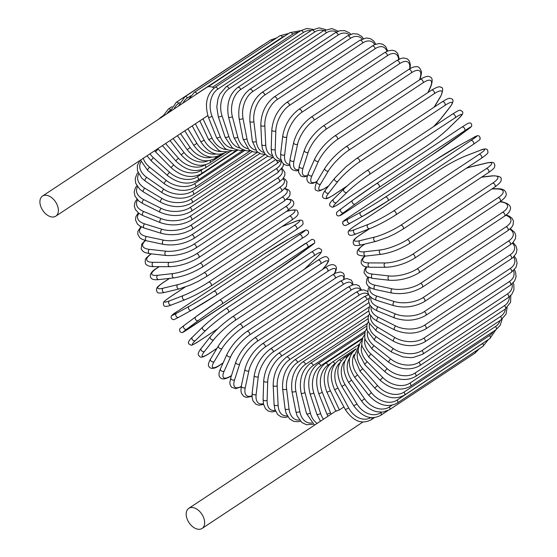 <?xml version="1.0" encoding="UTF-8"?>
<svg xmlns="http://www.w3.org/2000/svg" width="557" height="557" viewBox="0 0 557 557"><rect width="100%" height="100%" fill="white"/><g stroke="black" fill="none" stroke-linecap="round" stroke-linejoin="round"><path stroke-width="0.84" d="M42.492 196.071A12.052 7.694 56.5 0 1 44.107 195.375A12.052 7.694 56.5 0 1 56.264 203.04A12.052 7.694 56.5 0 1 55.791 216.172A12.052 7.694 56.5 0 1 54.175 216.868A12.052 7.694 56.5 0 1 42.012 209.195A12.052 7.694 56.5 0 1 42.492 196.071L206.577 87.498A12.052 7.694 56.5 0 1 208.193 86.801A12.052 7.694 56.5 0 1 214.16 87.999M335.14 363.617L334.959 363.735A20.463 15.352 76.4 0 0 330.364 390.68L339.387 409.931L336.372 411.059L336.463 410.641M190.39 507.657A12.052 7.694 56.5 0 1 202.546 515.322A12.052 7.694 56.5 0 1 202.073 528.454A12.052 7.694 56.5 0 1 200.457 529.15A12.052 7.694 56.5 0 1 188.294 521.477A12.052 7.694 56.5 0 1 188.774 508.353A12.052 7.694 56.5 0 1 190.39 507.657M339.387 409.931L343.913 406.937M169.6 278.375L163.09 282.684A20.463 3.551 -25.1 0 0 163.104 288.199L177.718 284.669A20.463 3.551 -25.1 0 0 204.015 272.798L289.563 216.193A20.463 3.551 -25.1 0 0 289.543 210.678L286.437 211.43M163.09 282.684A2.277 1.448 -123.5 0 0 162.783 282.817C155.612 287.934 156.872 287.955 156.357 290.357C157.749 291.144 154.978 294.354 164.587 292.439L179.201 288.909L190.675 284.892L197.902 281.508L206.215 276.725L291.764 220.119C298.935 215.002 297.675 214.981 298.19 212.572C296.797 211.792 299.569 208.583 289.96 210.497L286.632 211.298M163.104 288.199A2.277 1.706 76.4 0 0 162.484 290.914A2.277 1.706 76.4 0 0 164.587 292.439M177.718 284.669A2.277 1.706 76.4 0 0 177.098 287.384A2.277 1.706 76.4 0 0 179.201 288.909M204.015 272.798A2.277 1.448 56.5 0 1 206.306 274.246A2.277 1.448 56.5 0 1 206.215 276.725M289.563 216.193A2.277 1.448 56.5 0 1 291.854 217.641A2.277 1.448 56.5 0 1 291.764 220.119M289.543 210.678A2.277 1.706 -103.6 0 1 289.96 210.497M159.225 266.671L156.942 268.182A2.277 1.448 -123.5 0 0 156.503 268.342L159.024 266.671M156.942 268.182A20.463 4.874 -21.8 0 0 157.652 275.304L173.039 273.55A20.463 4.874 -21.8 0 0 200.026 263.287L285.574 206.682A20.463 4.874 -21.8 0 0 286.382 199.434M285.574 206.682A2.277 1.448 56.5 0 1 287.788 208.234A2.277 1.448 56.5 0 1 287.649 210.63L292.822 206.111L293.797 204.106L293.657 201.871L291.889 199.97L290.051 199.364L286.611 199.246M200.026 263.287A2.277 1.448 56.5 0 1 202.24 264.84A2.277 1.448 56.5 0 1 202.1 267.228L287.649 210.63M173.039 273.55A2.277 1.664 83.5 0 0 172.273 276.188A2.277 1.664 83.5 0 0 174.118 277.859C183.664 276.349 192.994 272.805 202.1 267.228M157.652 275.304A2.277 1.664 83.5 0 0 156.886 277.943A2.277 1.664 83.5 0 0 158.724 279.614L174.118 277.859M151.344 253.86A20.463 6.162 -18.3 0 0 153.05 262.326L169.098 262.368A20.463 6.162 -18.3 0 0 196.67 253.714L282.218 197.108A20.463 6.162 -18.3 0 0 284.676 188.795M282.218 197.108A2.277 1.448 56.5 0 1 284.342 198.758A2.277 1.448 56.5 0 1 284.161 201.063L288.916 196.865L289.967 194.95L290.044 191.963L289.598 191.037L288.477 189.84L285.003 188.447M196.67 253.714A2.277 1.448 56.5 0 1 198.793 255.364A2.277 1.448 56.5 0 1 198.612 257.668L284.161 201.063M169.098 262.368A2.277 1.608 90.2 0 0 168.2 264.916A2.277 1.608 90.2 0 0 169.774 266.699C179.765 266.211 189.38 263.203 198.612 257.668M153.05 262.326A2.277 1.608 90.2 0 0 152.158 264.874A2.277 1.608 90.2 0 0 153.725 266.657L169.774 266.699M145.509 240.547A20.463 7.401 -14.7 0 0 149.339 249.362L165.916 251.2A20.463 7.401 -14.7 0 0 193.975 244.161L279.523 187.556A20.463 7.401 -14.7 0 0 282.907 178.783M279.523 187.556A2.277 1.448 56.5 0 1 281.536 189.289A2.277 1.448 56.5 0 1 281.313 191.504L286.395 186.567L286.98 181.693L285.031 179.173L283.367 178.205M193.975 244.161A2.277 1.448 56.5 0 1 195.994 245.895A2.277 1.448 56.5 0 1 195.772 248.109L281.313 191.504M165.916 251.2A2.277 1.546 96.3 0 0 164.907 253.665A2.277 1.546 96.3 0 0 166.209 255.51C176.576 256.053 186.435 253.588 195.772 248.109M149.339 249.362A2.277 1.546 96.3 0 0 148.329 251.827A2.277 1.546 96.3 0 0 149.631 253.672L166.209 255.51M141.478 226.971A20.463 8.585 -11 0 0 146.547 236.516L163.528 240.137A20.463 8.585 -11 0 0 191.949 234.699L277.497 178.094A20.463 8.585 -11 0 0 281.508 169.251M277.497 178.094A2.277 1.448 56.5 0 1 279.412 179.89A2.277 1.448 56.5 0 1 279.148 182.014L282.859 178.839L284.752 175.539L284.919 172.489L282.127 168.381M191.949 234.699A2.277 1.448 56.5 0 1 193.864 236.495A2.277 1.448 56.5 0 1 193.599 238.619L279.148 182.014M163.528 240.137A2.277 1.469 102 0 0 162.407 242.504A2.277 1.469 102 0 0 163.445 244.384C174.125 245.971 184.179 244.05 193.599 238.619M146.547 236.516A2.277 1.469 102 0 0 145.426 238.89A2.277 1.469 102 0 0 146.463 240.77L163.445 244.384M138.916 213.387A20.463 9.706 -7 0 0 144.688 223.886L161.948 229.261A20.463 9.706 -7 0 0 190.619 225.397L276.168 168.792A20.463 9.706 -7 0 0 280.874 161.036M276.168 168.792A2.277 1.448 56.5 0 1 277.964 170.644A2.277 1.448 56.5 0 1 277.665 172.677L283.06 166.501L283.499 163.96M190.619 225.397A2.277 1.448 56.5 0 1 192.416 227.249A2.277 1.448 56.5 0 1 192.116 229.282L277.665 172.677M161.948 229.261A2.277 1.379 107.3 0 0 160.729 231.538A2.277 1.379 107.3 0 0 161.516 233.418C172.433 236.029 182.633 234.65 192.116 229.282M144.688 223.886A2.277 1.379 107.3 0 0 143.469 226.17A2.277 1.379 107.3 0 0 144.256 228.05L161.516 233.418M137.642 199.956A20.463 10.75 -2.7 0 0 143.783 211.569L161.189 218.65A20.463 10.75 -2.7 0 0 189.993 216.332L275.541 159.727A20.463 10.75 -2.7 0 0 275.555 159.72A2.277 1.448 56.5 0 1 275.604 159.755M276.119 160.068A2.277 1.448 56.5 0 1 276.885 163.556L279.872 161.07M189.993 216.332A2.277 1.448 56.5 0 1 191.671 218.212A2.277 1.448 56.5 0 1 191.336 220.161L276.885 163.556M161.189 218.65A2.277 1.281 112.1 0 0 159.873 220.844A2.277 1.281 112.1 0 0 160.423 222.689C171.5 226.316 181.805 225.467 191.336 220.161M143.783 211.569A2.277 1.281 112.1 0 0 142.467 213.763A2.277 1.281 112.1 0 0 143.017 215.608L160.423 222.689M137.586 186.804A20.463 11.711 1.9 0 0 143.831 199.657L161.251 208.395A20.463 11.711 1.9 0 0 190.069 207.566L267.659 156.225M190.069 207.566A2.277 1.448 56.5 0 1 191.629 209.467A2.277 1.448 56.5 0 1 191.267 211.326L272.951 157.276M161.251 208.395A2.277 1.17 116.6 0 0 159.852 210.497A2.277 1.17 116.6 0 0 160.172 212.294C171.34 216.903 181.707 216.582 191.267 211.326M143.831 199.657A2.277 1.17 116.6 0 0 142.432 201.752A2.277 1.17 116.6 0 0 142.752 203.549L160.172 212.294M138.714 174.021A20.463 12.581 6.8 0 0 144.841 188.238L162.143 198.564A20.463 12.581 6.8 0 0 190.856 199.169L259.861 153.509M190.856 199.169A2.277 1.448 56.5 0 1 192.29 201.077A2.277 1.448 56.5 0 1 191.9 202.845L265.25 154.31M162.143 198.564A2.277 1.051 120.8 0 0 160.66 200.576A2.277 1.051 120.8 0 0 160.771 202.295C171.953 207.865 182.327 208.046 191.9 202.845M144.841 188.238A2.277 1.051 120.8 0 0 143.358 190.243A2.277 1.051 120.8 0 0 143.469 191.97L160.771 202.295M141.012 161.69A20.463 13.361 12.1 0 0 146.804 177.398L163.855 189.241A20.463 13.361 12.1 0 0 192.339 191.204L252.21 151.595M192.339 191.204A2.277 1.448 56.5 0 1 193.648 193.105A2.277 1.448 56.5 0 1 193.237 194.783L257.654 152.158M163.855 189.241A2.277 0.926 124.8 0 0 162.289 191.162A2.277 0.926 124.8 0 0 162.198 192.792C173.324 199.281 183.671 199.942 193.237 194.783M146.804 177.398A2.277 0.926 124.8 0 0 145.238 179.319A2.277 0.926 124.8 0 0 145.147 180.948L162.198 192.792M143.309 158.258A20.463 14.036 17.9 0 0 149.701 167.225L166.369 180.489A20.463 14.036 17.9 0 0 194.518 183.733L244.767 150.487M194.518 183.733A2.277 1.448 56.5 0 1 195.263 187.208L250.385 150.731L246.73 150.884L241.383 148.914L239.496 147.431L233.933 137.558A2.277 0.822 165.3 0 0 235.451 137.941A2.277 0.822 165.3 0 0 237.79 137.161A20.463 13.911 96.3 0 0 247.754 148.663M166.369 180.489A2.277 0.794 128.5 0 0 164.726 182.32A2.277 0.794 128.5 0 0 164.447 183.845C175.434 191.211 185.704 192.332 195.263 187.208M149.701 167.225A2.277 0.794 128.5 0 0 148.058 169.056A2.277 0.794 128.5 0 0 147.779 170.581L164.447 183.845M150.007 153.829A20.463 14.607 24.2 0 0 153.509 157.791L169.676 172.378A20.463 14.607 24.2 0 0 197.359 176.813L237.581 150.202M197.359 176.813A2.277 1.448 56.5 0 1 197.965 180.162L243.298 150.167M169.676 172.378A2.277 0.654 132.1 0 0 167.956 174.118A2.277 0.654 132.1 0 0 167.497 175.518C178.275 183.713 188.426 185.258 197.965 180.162M153.509 157.791A2.277 0.654 132.1 0 0 151.789 159.539A2.277 0.654 132.1 0 0 151.337 160.931L167.497 175.518M157.749 148.705A20.463 15.067 30.9 0 0 158.202 149.179L173.742 164.969A20.463 15.067 30.9 0 0 200.861 170.498L202.678 169.286M200.861 170.498A2.277 1.448 56.5 0 1 201.321 173.714L236.53 150.411M173.742 164.969A2.277 0.508 135.5 0 0 171.946 166.62A2.277 0.508 135.5 0 0 171.326 167.887C181.812 176.847 191.81 178.79 201.321 173.714M158.202 149.179A2.277 0.508 135.5 0 0 156.413 150.829A2.277 0.508 135.5 0 0 155.793 152.089L171.326 167.887M162.393 116.733A2.277 1.448 -123.5 0 0 161.405 116.831L162.923 115.821M165.575 143.525L178.532 158.327A20.463 15.408 38.1 0 0 204.844 164.921M205.018 164.879A2.277 1.448 56.5 0 1 205.31 167.901L230.187 151.441M178.532 158.327A2.277 0.362 138.8 0 0 176.673 159.88A2.277 0.362 138.8 0 0 175.901 161.001C186.017 170.665 195.82 172.969 205.31 167.901M170.505 109.645A2.277 1.448 -123.5 0 0 168.402 109.012L172.022 106.617M173.13 138.526L184.026 152.486A20.463 15.638 45.6 0 0 207.984 160.799M170.331 110.14A20.463 15.638 45.6 0 0 167.079 113.635M210.08 160.472A2.277 1.448 56.5 0 1 209.898 162.776L224.367 153.203M184.026 152.486L181.178 154.909C190.856 165.213 200.429 167.838 209.898 162.776M263.593 44.685L261.811 45.695A2.277 1.448 56.5 0 1 262.312 45.535M179.744 102.627L178.679 103.33A2.277 1.448 -123.5 0 0 176.263 102.3L261.811 45.695M180.538 133.631L190.167 147.501A20.463 15.742 53.4 0 0 211.709 157.137M178.679 103.33A20.463 15.742 53.4 0 0 174.014 109.047M215.503 156.865A2.277 1.448 56.5 0 1 215.051 158.376L219.305 155.563M190.167 147.501L187.131 149.666C196.294 160.534 205.603 163.438 215.051 158.376M276.766 37.827L270.472 40.132A2.277 1.448 56.5 0 1 272.47 40.668M190.647 95.825L187.451 97.935A2.277 1.448 -123.5 0 0 184.924 96.737L270.472 40.132M187.904 128.751L196.906 143.407A20.463 15.735 61.2 0 0 216.074 153.983M187.451 97.935A20.463 15.735 61.2 0 0 182.961 103.129M221.171 154.08A2.277 1.448 56.5 0 1 220.732 154.735L221.923 153.948M196.906 143.407L193.697 145.3C202.282 156.663 211.298 159.803 220.732 154.735M279.872 35.773A2.277 1.448 56.5 0 1 282.496 37.145L196.948 93.75A2.277 1.448 -123.5 0 0 194.323 92.378L279.872 35.773L288.756 33.427M285.107 35.843A20.463 15.603 69 0 0 282.496 37.145M195.354 123.828L204.21 140.239A20.463 15.603 69 0 0 221.129 151.42M196.948 93.75A20.463 15.603 69 0 0 195.688 94.704M204.21 140.239L200.833 141.847C208.771 153.621 217.46 156.963 226.894 151.873M298.35 32.25A20.463 15.352 76.4 0 0 292.648 34.186L212.509 87.212M202.992 118.766L212.008 138.018A20.463 15.352 76.4 0 0 226.88 149.534M208.019 86.843L289.932 32.647A2.277 1.448 56.5 0 1 292.648 34.186M212.008 138.018A2.277 0.397 154.9 0 1 209.836 139.097A2.277 0.397 154.9 0 1 208.492 139.334L199.838 120.862M300.585 30.774A2.277 1.448 56.5 0 1 303.377 32.494L217.829 89.099A2.277 1.448 -123.5 0 0 215.037 87.379L300.585 30.774L306.705 28.525L313.09 29.375M311.036 30.628A20.463 14.983 83.5 0 0 303.377 32.494M217.829 89.099A20.463 14.983 83.5 0 0 212.057 116.246L220.245 136.757A20.463 14.983 83.5 0 0 233.279 148.406M220.245 136.757A2.277 0.543 158.2 0 1 218.017 137.739A2.277 0.543 158.2 0 1 216.596 137.774L225.098 148.552L227.729 149.903L234.344 150.836L237.366 150.146M212.057 116.246A2.277 0.543 158.2 0 1 209.829 117.228A2.277 0.543 158.2 0 1 208.409 117.269L216.596 137.774M311.739 30.169A2.277 1.448 56.5 0 1 314.601 32.069L229.052 88.674A2.277 1.448 -123.5 0 0 226.191 86.774L311.739 30.169L319.168 27.85L325.615 29.584M323.742 30.565A20.463 14.503 90.2 0 0 314.601 32.069M229.052 88.674A20.463 14.503 90.2 0 0 222.048 115.891L228.864 136.472A20.463 14.503 90.2 0 0 240.269 148.099M228.864 136.472A2.277 0.682 161.7 0 1 226.581 137.349A2.277 0.682 161.7 0 1 225.098 137.182L232.095 147.577L234.288 148.984L240.359 150.508L243.618 150.091M222.048 115.891A2.277 0.682 161.7 0 1 219.764 116.768A2.277 0.682 161.7 0 1 218.281 116.601L225.098 137.182M323.318 30.837A2.277 1.448 56.5 0 1 326.228 32.912L240.68 89.517A2.277 1.448 -123.5 0 0 237.769 87.442L323.318 30.837L331.965 28.588L338.245 31.22M336.567 31.979A20.463 13.911 96.3 0 0 326.228 32.912M240.68 89.517A20.463 13.911 96.3 0 0 232.394 116.664L237.79 137.161M232.394 116.664A2.277 0.822 165.3 0 1 230.055 117.436A2.277 0.822 165.3 0 1 228.537 117.061L233.933 137.558M335.23 32.772A2.277 1.448 56.5 0 1 336.95 33.058A2.277 1.448 56.5 0 1 338.183 35.028L252.634 91.633A2.277 1.448 -123.5 0 0 251.402 89.663A2.277 1.448 -123.5 0 0 249.682 89.378L335.23 32.772L339.881 30.726L344.734 30.663L349.371 32.849L350.868 34.228M349.413 34.812A20.463 13.208 102 0 0 338.183 35.028M252.634 91.633A20.463 13.208 102 0 0 243.033 118.564L246.96 138.825A20.463 13.208 102 0 0 255.656 150.105M246.96 138.825A2.277 0.954 169 0 1 244.565 139.494A2.277 0.954 169 0 1 243.026 138.895L249.049 149.819L253.686 152.012L257.606 152.124M243.033 118.564A2.277 0.954 169 0 1 240.638 119.233A2.277 0.954 169 0 1 239.099 118.634L243.026 138.895M347.387 35.961A2.277 1.448 56.5 0 1 349.176 36.309A2.277 1.448 56.5 0 1 350.367 38.391L264.819 94.996A2.277 1.448 -123.5 0 0 263.628 92.908A2.277 1.448 -123.5 0 0 261.839 92.566L347.387 35.961L352.971 33.705L357.643 34.047L361.57 36.386L363.387 38.544M362.175 39.018A20.463 12.414 107.3 0 0 350.367 38.391M264.819 94.996A20.463 12.414 107.3 0 0 253.867 121.572L256.304 141.443A20.463 12.414 107.3 0 0 263.872 152.43M256.304 141.443A2.277 1.079 173 0 1 253.86 142.007A2.277 1.079 173 0 1 252.321 141.186L256.972 151.567L260.899 153.906L265.229 154.296M253.867 121.572A2.277 1.079 173 0 1 251.43 122.136A2.277 1.079 173 0 1 249.884 121.315L252.321 141.186M359.69 40.383A2.277 1.448 56.5 0 1 361.556 40.786A2.277 1.448 56.5 0 1 362.691 42.986L277.142 99.592A2.277 1.448 -123.5 0 0 276.007 97.391A2.277 1.448 -123.5 0 0 274.141 96.988L359.69 40.383L366.269 37.973L370.356 38.614L373.65 40.94L375.71 44.142M374.722 44.532A20.463 11.516 112.1 0 0 362.691 42.986M277.142 99.592A20.463 11.516 112.1 0 0 264.826 125.68L265.745 145.001A20.463 11.516 112.1 0 0 272.324 155.612M265.745 145.001A2.277 1.198 177.3 0 1 263.252 145.447A2.277 1.198 177.3 0 1 261.734 144.402L262.431 148.956L265.271 154.338L268.565 156.656L273.181 157.255M264.826 125.68A2.277 1.198 177.3 0 1 262.333 126.126A2.277 1.198 177.3 0 1 260.815 125.074L261.734 144.402M372.055 45.994A2.277 1.448 56.5 0 1 373.991 46.468A2.277 1.448 56.5 0 1 375.049 48.765L289.501 105.37A2.277 1.448 -123.5 0 0 288.442 103.073A2.277 1.448 -123.5 0 0 286.507 102.599L374.395 44.678L379.401 43.502L382.924 44.323L385.723 46.635L387.721 50.993M386.941 51.328A20.463 10.541 116.6 0 0 375.049 48.765M289.501 105.37A20.463 10.541 116.6 0 0 275.819 130.839L275.221 149.471A20.463 10.541 116.6 0 0 280.937 159.608M275.221 149.471A2.277 1.302 -178.1 0 1 272.679 149.798A2.277 1.302 -178.1 0 1 271.203 148.524L271.579 153.196L273.661 157.93L276.46 160.249L281.389 160.98M275.819 130.839A2.277 1.302 -178.1 0 1 273.285 131.167A2.277 1.302 -178.1 0 1 271.809 129.892L271.203 148.524M384.379 52.762A2.277 1.448 56.5 0 1 386.384 53.298A2.277 1.448 56.5 0 1 387.366 55.693L301.817 112.298A2.277 1.448 -123.5 0 0 300.836 109.903A2.277 1.448 -123.5 0 0 298.831 109.367L384.379 52.762L387.944 50.91L392.288 50.207L395.386 51.16L397.705 53.451L399.265 59.112M398.666 59.404A20.463 9.476 120.8 0 0 387.366 55.693M301.817 112.298A20.463 9.476 120.8 0 0 286.771 137.015L284.655 154.818A20.463 9.476 120.8 0 0 289.647 164.35M284.655 154.818A2.277 1.399 -173.2 0 1 282.072 155.02A2.277 1.399 -173.2 0 1 280.665 153.516L280.665 158.237L282.086 162.324L284.404 164.614L287.503 165.575L289.8 165.436M286.771 137.015A2.277 1.399 -173.2 0 1 284.188 137.217A2.277 1.399 -173.2 0 1 282.782 135.713L280.665 153.516M396.577 60.636A2.277 1.448 56.5 0 1 398.645 61.242A2.277 1.448 56.5 0 1 399.536 63.714L313.988 120.319A2.277 1.448 -123.5 0 0 313.097 117.84A2.277 1.448 -123.5 0 0 311.029 117.242L396.577 60.636L401.151 58.388L403.762 57.942L407.522 58.993L409.458 61.235L410.356 64.772L410.105 68.588M409.653 68.852A20.463 8.348 124.8 0 0 399.536 63.714M313.988 120.319A20.463 8.348 124.8 0 0 297.591 144.166L293.971 161.001A20.463 8.348 124.8 0 0 298.448 169.732M293.971 161.001A2.277 1.483 -167.9 0 1 291.346 161.077A2.277 1.483 -167.9 0 1 290.044 159.337L289.619 164.037L290.517 167.566L292.46 169.815L296.213 170.867L298.392 170.539M297.591 144.166A2.277 1.483 -167.9 0 1 294.966 144.242A2.277 1.483 -167.9 0 1 293.664 142.501L290.044 159.337M408.546 69.548A2.277 1.448 56.5 0 1 410.683 70.224A2.277 1.448 56.5 0 1 411.47 72.772L325.922 129.377A2.277 1.448 -123.5 0 0 325.135 126.829A2.277 1.448 -123.5 0 0 322.997 126.154L408.546 69.548C411.581 67.606 414.046 66.659 415.954 66.715C418.203 66.213 419.985 67.773 421.308 71.387C421.684 71.853 421.426 73.928 420.521 77.611A2.277 1.56 17.9 0 1 420.027 78.245A20.463 7.15 128.5 0 0 411.47 72.772M419.484 79.909L420.027 78.245M325.922 129.377A20.463 7.15 128.5 0 0 308.195 152.235L303.105 167.97A20.463 7.15 128.5 0 0 307.415 175.573M303.105 167.97A2.277 1.56 -162.1 0 1 300.439 167.908A2.277 1.56 -162.1 0 1 299.276 165.944L298.489 172.176L300.996 176.137L303.844 176.847L307.248 176.13M308.195 152.235A2.277 1.56 -162.1 0 1 305.528 152.172A2.277 1.56 -162.1 0 1 304.366 150.209L299.276 165.944M420.201 79.435A2.277 1.448 56.5 0 1 422.401 80.18A2.277 1.448 56.5 0 1 423.069 82.784L337.521 139.389A2.277 1.448 -123.5 0 0 336.853 136.785A2.277 1.448 -123.5 0 0 334.653 136.04L420.201 79.435C425.033 76.497 428.277 75.661 429.913 76.908C432.566 77.653 432.859 80.897 430.798 86.634A2.277 1.622 24.2 0 1 430.338 87.164A20.463 5.897 132.1 0 0 423.069 82.784M427.915 92.559L430.338 87.164M337.521 139.389A20.463 5.897 132.1 0 0 318.513 161.154L311.99 175.678A20.463 5.897 132.1 0 0 316.989 181.408M311.99 175.678A2.277 1.622 -155.8 0 1 309.288 175.469A2.277 1.622 -155.8 0 1 308.3 173.29L306.921 177.697L306.963 180.022L308.3 182.431L310.702 183.462L313.069 183.281L316.773 181.777M318.513 161.154A2.277 1.622 -155.8 0 1 315.812 160.952A2.277 1.622 -155.8 0 1 314.823 158.766L308.3 173.29M431.452 90.22A2.277 1.448 56.5 0 1 433.715 91.042A2.277 1.448 56.5 0 1 434.258 93.694L348.71 150.299A2.277 1.448 -123.5 0 0 348.174 147.647A2.277 1.448 -123.5 0 0 345.904 146.818L431.452 90.22C436.876 87.045 439.933 86.063 440.622 87.275C443.302 87.094 443.323 90.157 440.678 96.465A2.277 1.671 30.9 0 1 440.281 96.876A20.463 4.602 135.5 0 0 434.258 93.694M434.105 107.181L440.281 96.876M348.71 150.299A20.463 4.602 135.5 0 0 328.456 170.867L320.547 184.068A20.463 4.602 135.5 0 0 326.569 187.249L328.693 185.843M326.569 187.249A2.277 1.448 56.5 0 1 326.27 187.563L328.498 186.094M320.547 184.068A2.277 1.671 -149.1 0 1 317.817 183.706A2.277 1.671 -149.1 0 1 317.044 181.317C314.399 187.625 314.42 190.689 317.1 190.508C317.789 191.719 320.853 190.738 326.27 187.563M328.456 170.867A2.277 1.671 -149.1 0 1 325.727 170.505A2.277 1.671 -149.1 0 1 324.954 168.117L317.044 181.317M441.993 102.028A2.277 1.448 56.5 0 1 442.216 101.82A2.277 1.448 56.5 0 1 444.542 102.718A2.277 1.448 56.5 0 1 444.946 105.405L359.397 162.01A2.277 1.448 -123.5 0 0 358.993 159.323A2.277 1.448 -123.5 0 0 356.668 158.425L442.216 101.82C450.021 97.057 449.026 98.436 451.49 98.707C453.892 99.633 453.426 102.404 450.091 107.014A2.277 1.713 38.1 0 1 449.778 107.299A20.463 3.272 138.8 0 0 444.946 105.405M433.402 126.718A20.463 3.272 138.8 0 0 440.545 119.073L449.778 107.299M359.397 162.01A20.463 3.272 138.8 0 0 337.953 181.297L328.721 193.063A20.463 3.272 138.8 0 0 333.552 194.964L347.213 185.927M440.545 119.073A2.277 1.713 38.1 0 0 440.859 118.787L450.091 107.014M333.552 194.964A2.277 1.448 56.5 0 1 333.33 195.173L346.948 186.156M328.721 193.063A2.277 1.713 -141.9 0 1 325.977 192.541A2.277 1.713 -141.9 0 1 325.455 189.972C322.113 194.588 321.647 197.352 324.056 198.285C326.513 198.55 325.518 199.928 333.33 195.173M337.953 181.297A2.277 1.713 -141.9 0 1 335.21 180.767A2.277 1.713 -141.9 0 1 334.687 178.198L325.455 189.972M452.27 114.262A2.277 1.448 56.5 0 1 452.409 114.15A2.277 1.448 56.5 0 1 454.791 115.125A2.277 1.448 56.5 0 1 455.055 117.826L369.507 174.432A2.277 1.448 -123.5 0 0 369.242 171.73A2.277 1.448 -123.5 0 0 366.861 170.748A2.277 1.448 -123.5 0 0 366.722 170.86A20.463 1.915 -38 0 0 344.142 188.781M369.507 174.432A20.463 1.915 142 0 0 346.927 192.353L336.442 202.609A20.463 1.915 142 0 0 340.146 203.145L425.694 146.54A20.463 1.915 142 0 0 448.267 128.618L458.752 118.363A20.463 1.915 142 0 0 455.055 117.826M458.752 118.363A2.277 1.741 45.6 0 0 458.954 118.202C462.623 114.888 463.689 112.584 462.143 111.282C459.525 110.425 461.83 108.309 452.409 114.15L366.861 170.748C358.207 176.653 350.569 182.717 343.947 188.941L333.462 199.197A2.277 1.741 -134.4 0 0 333.699 201.913A2.277 1.741 -134.4 0 0 336.442 202.609M448.267 128.618A2.277 1.741 45.6 0 0 448.469 128.458A2.277 1.741 45.6 0 0 448.629 128.263M340.146 203.145A2.277 1.448 56.5 0 1 340.007 203.256L425.555 146.651C434.209 140.747 441.847 134.683 448.469 128.458L458.954 118.202M346.927 192.353A2.277 1.741 -134.4 0 1 344.184 191.664A2.277 1.741 -134.4 0 1 343.947 188.941M376.441 183.692L461.906 127.142A2.277 1.448 56.5 0 1 461.948 127.107A2.277 1.448 56.5 0 1 464.392 128.173A2.277 1.448 56.5 0 1 464.496 130.874L378.948 187.479A2.277 1.448 -123.5 0 0 378.844 184.778A2.277 1.448 -123.5 0 0 376.4 183.713A2.277 1.448 -123.5 0 0 376.358 183.747A20.463 0.543 -34.8 0 0 352.727 200.228A2.277 1.748 -126.6 0 0 352.665 200.269L341.009 208.931A2.277 1.748 -126.6 0 1 341.065 208.889L352.609 200.318M378.948 187.479A20.463 0.543 145.2 0 0 355.317 203.966L343.662 212.621A20.463 0.543 145.2 0 0 346.308 211.723L431.856 155.118A20.463 0.543 145.2 0 0 455.487 138.63L467.142 129.976A20.463 0.543 145.2 0 0 464.496 130.874M346.308 211.723A2.277 1.448 56.5 0 1 346.266 211.751L431.814 155.145L467.205 129.934C470.324 127.692 471.8 126.369 471.64 125.979C471.89 124.225 471.347 123.201 470.017 122.909L467.908 123.348L461.948 127.107L376.4 183.713L352.665 200.269A2.277 1.748 -126.6 0 0 352.588 203.103A2.277 1.748 -126.6 0 0 355.317 203.966M343.662 212.621A2.277 1.748 -126.6 0 1 340.933 211.764A2.277 1.748 -126.6 0 1 341.009 208.931C337.89 211.173 336.414 212.489 336.567 212.885C336.324 214.64 336.867 215.663 338.196 215.956L340.306 215.517L346.266 211.751M472.698 138.066A2.277 1.748 61.2 0 0 472.601 138.115A2.277 1.748 61.2 0 0 472.503 138.178L459.762 145.175A20.463 0.829 -31.6 0 0 435.149 160.165L349.601 216.77A20.463 0.829 -31.6 0 0 347.937 219.166L360.678 212.168A20.463 0.829 -31.6 0 0 385.284 197.178L470.832 140.573A2.277 1.448 56.5 0 1 473.269 141.757A2.277 1.448 56.5 0 1 473.276 144.402A2.277 1.448 56.5 0 1 473.213 144.444L387.79 200.959M470.832 140.573A20.463 0.829 -31.6 0 0 472.503 138.178M360.678 212.168A2.277 1.748 -118.8 0 0 360.372 215.009A2.277 1.748 -118.8 0 0 362.962 216.095A2.277 1.748 -118.8 0 0 363.06 216.039A20.463 0.829 148.4 0 0 387.665 201.049A2.277 1.448 -123.5 0 0 387.728 201.007A2.277 1.448 -123.5 0 0 387.721 198.362A2.277 1.448 -123.5 0 0 385.284 197.178M362.865 216.144L350.311 223.037A2.277 1.748 -118.8 0 1 350.221 223.092A2.277 1.748 -118.8 0 1 347.624 222.006A2.277 1.748 -118.8 0 1 347.937 219.166M349.538 216.812C338.928 224.283 344.226 220.572 342.569 223.413C343.627 224.36 343.035 227.75 350.221 223.092L362.962 216.095L387.728 201.007L473.276 144.402C483.887 136.931 478.595 140.643 480.245 137.795C479.194 136.855 479.779 133.457 472.601 138.115L459.852 145.119L435.087 160.207L349.538 216.812A2.277 1.448 56.5 0 1 349.601 216.77M367.94 224.506A2.277 1.734 -111 0 0 367.467 227.291A2.277 1.734 -111 0 0 369.827 228.614A2.277 1.734 -111 0 0 370.085 228.481A20.463 2.2 151.6 0 0 395.581 215.03A2.277 1.448 -123.5 0 0 395.762 214.939L481.311 158.334C490.111 152.249 487.605 152.709 487.716 150.411C486.999 148.475 484.437 148.461 480.023 150.376A2.277 1.734 69 0 0 479.765 150.508L466.028 155.793A20.463 2.2 -28.4 0 0 440.531 169.244L354.983 225.85A20.463 2.2 -28.4 0 0 354.203 229.79L367.94 224.506A20.463 2.2 -28.4 0 0 393.437 211.054L478.985 154.449A2.277 1.448 56.5 0 1 481.352 155.772A2.277 1.448 56.5 0 1 481.311 158.334A2.277 1.448 56.5 0 1 481.13 158.425M478.985 154.449A20.463 2.2 -28.4 0 0 479.765 150.508M356.355 233.766A2.277 1.734 -111 0 1 356.097 233.898L369.827 228.614C378.28 225.146 386.92 220.586 395.762 214.939A2.277 1.448 -123.5 0 0 395.804 212.377A2.277 1.448 -123.5 0 0 393.437 211.054M480.023 150.376L466.286 155.661A2.277 1.734 69 0 0 466.028 155.793M466.286 155.661C457.84 159.135 449.193 163.688 440.35 169.342L354.802 225.947A2.277 1.448 56.5 0 1 354.983 225.85M354.802 225.947C346.001 232.032 348.515 231.573 348.404 233.863C349.114 235.806 351.676 235.813 356.097 233.898A2.277 1.734 -111 0 1 353.737 232.575A2.277 1.734 -111 0 1 354.203 229.79M402.641 229.331A2.277 1.448 -123.5 0 0 402.948 229.199L394.628 233.982L387.407 237.366L375.933 241.383A2.277 1.706 -103.6 0 1 373.824 239.865A2.277 1.706 -103.6 0 1 374.45 237.143A20.463 3.551 -25.1 0 0 400.741 225.272L486.289 168.667A20.463 3.551 -25.1 0 0 486.275 163.152L471.661 166.682A20.463 3.551 -25.1 0 0 466.125 168.381M486.289 168.667A2.277 1.448 56.5 0 1 488.586 170.115A2.277 1.448 56.5 0 1 488.496 172.593L402.948 229.199A2.277 1.448 -123.5 0 0 403.038 226.72A2.277 1.448 -123.5 0 0 400.741 225.272M369.549 228.725L359.815 235.158A20.463 3.551 -25.1 0 0 359.836 240.68L374.45 237.143M488.496 172.593C495.66 167.476 494.407 167.455 494.922 165.053C493.53 164.266 496.301 161.057 486.693 162.971A2.277 1.706 76.4 0 0 486.275 163.152M486.693 162.971L472.071 166.501A2.277 1.706 76.4 0 0 471.661 166.682M369.298 228.823L359.516 235.291A2.277 1.448 56.5 0 1 359.815 235.158M359.516 235.291C352.344 240.408 353.604 240.429 353.089 242.838C354.475 243.618 351.711 246.828 361.319 244.913A2.277 1.706 -103.6 0 1 359.209 243.395A2.277 1.706 -103.6 0 1 359.836 240.68M364.967 244.036L364.062 244.627A20.463 4.874 -21.8 0 0 364.772 251.75L380.166 249.996A20.463 4.874 -21.8 0 0 407.153 239.726L492.701 183.128A2.277 1.448 56.5 0 1 494.908 184.68A2.277 1.448 56.5 0 1 494.776 187.068C499.671 183.448 501.76 180.969 501.035 179.633C502.108 177.223 499.281 175.942 492.548 175.796A2.277 1.664 83.5 0 0 491.991 176.005L481.54 177.196M492.701 183.128A20.463 4.874 -21.8 0 0 491.991 176.005M494.776 187.068L409.228 243.674A2.277 1.448 -123.5 0 0 409.36 241.285A2.277 1.448 -123.5 0 0 407.153 239.726M364.647 244.112L363.63 244.781A2.277 1.448 56.5 0 1 364.062 244.627M363.63 244.781C358.729 248.401 356.647 250.887 357.371 252.224C356.292 254.633 359.119 255.914 365.852 256.06A2.277 1.664 -96.5 0 1 364.013 254.382A2.277 1.664 -96.5 0 1 364.772 251.75M365.852 256.06L381.239 254.305A2.277 1.664 -96.5 0 1 379.401 252.634A2.277 1.664 -96.5 0 1 380.166 249.996M365.12 256.129A20.463 6.162 -18.3 0 0 368.992 262.918L385.04 262.96A20.463 6.162 -18.3 0 0 412.619 254.305L498.16 197.7A2.277 1.448 56.5 0 1 500.283 199.357A2.277 1.448 56.5 0 1 500.102 201.655C504.628 198.417 506.661 195.744 506.195 193.627C505.679 191.406 504.405 188.607 497.554 188.753A2.277 1.608 90.2 0 0 496.865 188.969L491.922 188.955M498.16 197.7A20.463 6.162 -18.3 0 0 496.865 188.969M500.102 201.655L414.554 258.26A2.277 1.448 -123.5 0 0 414.735 255.962A2.277 1.448 -123.5 0 0 412.619 254.305M364.668 256.164L362.391 258.511L361.221 260.746L361.242 263.461L363.046 265.745L365.023 266.664L369.667 267.249A2.277 1.608 -89.8 0 1 368.1 265.466A2.277 1.608 -89.8 0 1 368.992 262.918M369.667 267.249L385.716 267.29A2.277 1.608 -89.8 0 1 384.149 265.515A2.277 1.608 -89.8 0 1 385.04 262.96M366.889 267.068A20.463 7.401 -14.7 0 0 372.459 274.1L389.037 275.938A20.463 7.401 -14.7 0 0 417.089 268.899L502.637 212.294A2.277 1.448 56.5 0 1 504.656 214.027A2.277 1.448 56.5 0 1 504.433 216.241C507.364 214.236 509.189 212.342 509.892 210.546C511.911 206.473 509.168 203.535 501.648 201.738A2.277 1.546 96.3 0 0 500.861 201.947L499.831 201.836M502.637 212.294A20.463 7.401 -14.7 0 0 500.861 201.947M504.433 216.241L418.885 272.846A2.277 1.448 -123.5 0 0 419.108 270.632A2.277 1.448 -123.5 0 0 417.089 268.899M366.276 266.963L364.501 269.602L364.041 272.749L366.952 276.711L372.744 278.409A2.277 1.546 -83.7 0 1 371.449 276.564A2.277 1.546 -83.7 0 1 372.459 274.1M372.744 278.409L389.322 280.248A2.277 1.546 -83.7 0 1 388.027 278.403A2.277 1.546 -83.7 0 1 389.037 275.938M368.713 277.532A20.463 8.585 -11 0 0 375.139 285.212L392.121 288.832A20.463 8.585 -11 0 0 420.549 283.395L506.097 226.79A2.277 1.448 56.5 0 1 508.005 228.586A2.277 1.448 56.5 0 1 507.74 230.709L511.458 227.528L512.941 225.286L513.519 221.226L512.273 218.553L509.195 216.13L506.181 214.974M506.097 226.79A20.463 8.585 -11 0 0 505.749 215.308M507.74 230.709L422.192 287.315A2.277 1.448 -123.5 0 0 422.457 285.191A2.277 1.448 -123.5 0 0 420.549 283.395M367.912 277.205L366.931 278.82L366.353 282.879L367.606 285.553L370.677 287.969L375.056 289.466A2.277 1.469 -78 0 1 374.019 287.586A2.277 1.469 -78 0 1 375.139 285.212M375.056 289.466L392.044 293.079A2.277 1.469 -78 0 1 391.007 291.2A2.277 1.469 -78 0 1 392.121 288.832M370.12 287.67A20.463 9.706 -7 0 0 377.019 296.171L394.279 301.539A20.463 9.706 -7 0 0 422.951 297.675L508.499 241.077A2.277 1.448 56.5 0 1 510.296 242.922A2.277 1.448 56.5 0 1 509.996 244.955L512.934 242.567L515.413 238.723L515.782 235.472L514.64 232.394L510.323 228.704M508.499 241.077A20.463 9.706 -7 0 0 509.801 229.171M509.996 244.955L424.448 301.56A2.277 1.448 -123.5 0 0 424.747 299.527A2.277 1.448 -123.5 0 0 422.951 297.675M369.152 287.029L368.198 288.965L367.829 292.216L368.971 295.294L372.341 298.448L376.588 300.327A2.277 1.379 -72.7 0 1 375.801 298.448A2.277 1.379 -72.7 0 1 377.019 296.171M376.588 300.327L393.848 305.696A2.277 1.379 -72.7 0 1 393.061 303.816A2.277 1.379 -72.7 0 1 394.279 301.539M370.955 297.466A20.463 10.75 -2.7 0 0 378.085 306.886L395.491 313.967A20.463 10.75 -2.7 0 0 424.295 311.648L509.843 255.043A2.277 1.448 56.5 0 1 511.521 256.923A2.277 1.448 56.5 0 1 511.187 258.873L513.129 257.397L516.318 253.143L516.98 249.557L515.942 245.922L512.99 242.504M509.843 255.043A20.463 10.75 -2.7 0 0 512.356 243.124M511.187 258.873L425.639 315.478A2.277 1.448 -123.5 0 0 425.973 313.528A2.277 1.448 -123.5 0 0 424.295 311.648M369.841 296.421L368.602 301.17L369.632 304.804L373.162 308.662L377.319 310.924A2.277 1.281 -67.9 0 1 376.769 309.072A2.277 1.281 -67.9 0 1 378.085 306.886M377.319 310.924L394.725 318.005A2.277 1.281 -67.9 0 1 394.175 316.153A2.277 1.281 -67.9 0 1 395.491 313.967M371.122 306.865A20.463 11.711 1.9 0 0 378.321 317.281L395.742 326.019A20.463 11.711 1.9 0 0 424.559 325.191L510.108 268.585A2.277 1.448 56.5 0 1 511.66 270.486A2.277 1.448 56.5 0 1 511.298 272.345L515.977 267.423L517.091 263.273L516.255 259.172L514.334 256.199M510.108 268.585A20.463 11.711 1.9 0 0 513.561 257M511.298 272.345L425.75 328.95A2.277 1.448 -123.5 0 0 426.112 327.091A2.277 1.448 -123.5 0 0 424.559 325.191M369.939 305.327L368.671 309.762L369.507 313.863L373.329 318.674L377.242 321.173A2.277 1.17 -63.4 0 1 376.915 319.377A2.277 1.17 -63.4 0 1 378.321 317.281M377.242 321.173L394.662 329.911A2.277 1.17 -63.4 0 1 394.335 328.122A2.277 1.17 -63.4 0 1 395.742 326.019M370.607 315.784A20.463 12.581 6.8 0 0 377.73 327.272L395.031 337.605A20.463 12.581 6.8 0 0 423.745 338.21L509.293 281.605A2.277 1.448 56.5 0 1 510.72 283.513A2.277 1.448 56.5 0 1 510.337 285.281L514.529 281.104L516.081 276.787L515.552 272.081L514.41 269.679M509.293 281.605A20.463 12.581 6.8 0 0 513.463 270.646M510.337 285.281L424.789 341.887A2.277 1.448 -123.5 0 0 425.172 340.118A2.277 1.448 -123.5 0 0 423.745 338.21M369.43 313.682L368.08 317.664L368.616 322.364L376.351 331.004A2.277 1.051 -59.2 0 1 376.247 329.284A2.277 1.051 -59.2 0 1 377.73 327.272M376.351 331.004L393.653 341.337A2.277 1.051 -59.2 0 1 393.548 339.617A2.277 1.051 -59.2 0 1 395.031 337.605M369.388 324.132A20.463 13.361 12.1 0 0 376.323 336.797L393.374 348.633A20.463 13.361 12.1 0 0 421.858 350.604L507.406 293.999A2.277 1.448 56.5 0 1 508.708 295.899A2.277 1.448 56.5 0 1 508.297 297.577L511.841 294.298L513.937 289.737L513.812 284.571L513.234 282.81M507.406 293.999A20.463 13.361 12.1 0 0 512.078 283.952M508.297 297.577L422.749 354.182A2.277 1.448 -123.5 0 0 423.16 352.504A2.277 1.448 -123.5 0 0 421.858 350.604M368.33 321.417L366.854 325.072L366.986 330.231L374.659 340.348A2.277 0.926 -55.2 0 1 374.757 338.712A2.277 0.926 -55.2 0 1 376.323 336.797M374.659 340.348L391.71 352.184A2.277 0.926 -55.2 0 1 391.808 350.555A2.277 0.926 -55.2 0 1 393.374 348.633M367.495 331.826A20.463 14.036 17.9 0 0 374.102 345.765L390.77 359.028A20.463 14.036 17.9 0 0 418.913 362.273L504.461 305.668A2.277 1.448 56.5 0 1 505.206 309.135L510.588 302.284L510.804 295.509M504.461 305.668A20.463 14.036 17.9 0 0 509.397 296.777M505.206 309.135L419.658 365.74A2.277 1.448 -123.5 0 0 418.913 362.273M366.673 328.463L365.086 331.666L364.689 337.521L365.274 339.854L372.173 349.114A2.277 0.794 -51.5 0 1 372.452 347.596A2.277 0.794 -51.5 0 1 374.102 345.765M372.173 349.114L388.849 362.384A2.277 0.794 -51.5 0 1 389.127 360.859A2.277 0.794 -51.5 0 1 390.77 359.028M364.953 338.774A20.463 14.607 24.2 0 0 371.08 354.12L387.247 368.706A20.463 14.607 24.2 0 0 414.937 373.134L500.478 316.529A2.277 1.448 56.5 0 1 501.084 319.878L506.021 314.183L507.114 307.645M500.478 316.529A20.463 14.607 24.2 0 0 505.415 308.996M501.084 319.878L415.536 376.483A2.277 1.448 -123.5 0 0 414.937 373.134M364.529 334.792L362.83 337.549L361.723 343.885L362.12 346.475L368.908 357.26A2.277 0.654 -47.9 0 1 369.368 355.86A2.277 0.654 -47.9 0 1 371.08 354.12M368.908 357.26L385.075 371.846A2.277 0.654 -47.9 0 1 385.528 370.447A2.277 0.654 -47.9 0 1 387.247 368.706M361.827 344.915A20.463 15.067 30.9 0 0 367.293 361.792L382.833 377.583A20.463 15.067 30.9 0 0 409.952 383.112L495.5 326.506A2.277 1.448 56.5 0 1 495.96 329.723L500.214 325.316L502.149 319.112M495.5 326.506A20.463 15.067 30.9 0 0 500.109 320.526M495.96 329.723L410.412 386.321A2.277 1.448 -123.5 0 0 409.952 383.112M361.939 340.362L360.156 342.708L358.2 349.267L358.339 352.233L364.884 364.703A2.277 0.508 -44.5 0 1 365.503 363.442A2.277 0.508 -44.5 0 1 367.293 361.792M364.884 364.703L380.417 380.501A2.277 0.508 -44.5 0 1 381.037 379.233A2.277 0.508 -44.5 0 1 382.833 377.583M358.186 350.179A20.463 15.408 38.1 0 0 362.767 368.727L377.549 385.611A20.463 15.408 38.1 0 0 403.999 392.114L489.547 335.509A2.277 1.448 56.5 0 1 489.875 338.579L495.904 329.758M489.547 335.509A20.463 15.408 38.1 0 0 493.328 331.464M489.875 338.579L404.326 395.185A2.277 1.448 -123.5 0 0 403.999 392.114M358.987 345.201L354.008 356.898L360.135 371.401A2.277 0.362 -41.2 0 1 360.908 370.28A2.277 0.362 -41.2 0 1 362.767 368.727M360.135 371.401L374.917 388.285A2.277 0.362 -41.2 0 1 375.69 387.171A2.277 0.362 -41.2 0 1 377.549 385.611M354.12 354.544A20.463 15.638 45.6 0 0 357.524 374.868L371.449 392.713A20.463 15.638 45.6 0 0 397.127 400.079L482.668 343.481A2.277 1.448 56.5 0 1 482.877 346.398L488.357 339.589M482.668 343.481A20.463 15.638 45.6 0 0 483.956 342.499M482.877 346.398L397.329 403.003A2.277 1.448 -123.5 0 0 397.127 400.079M355.832 349.239C347.464 355.937 347.081 365.288 354.684 377.291L357.524 374.868M354.684 377.291L368.609 395.136L371.449 392.713M475.406 351.342A2.277 1.448 56.5 0 1 475.017 353.11L479.257 348.793M349.719 358.019A20.463 15.742 53.4 0 0 351.62 380.166L364.577 398.84A20.463 15.742 53.4 0 0 389.378 406.958L392.037 405.197M475.017 353.11L389.468 409.715A2.277 1.448 -123.5 0 0 389.378 406.958M352.289 352.574L350.68 353.639A2.277 1.448 56.5 0 1 351.627 353.528M350.68 353.639C342.318 360.344 341.622 369.911 348.585 382.332L351.62 380.166M348.585 382.332L361.549 401.005L364.577 398.84M345.062 360.63A20.463 15.735 61.2 0 0 345.089 384.595L356.981 403.95A20.463 15.735 61.2 0 0 380.828 412.681L381.552 412.194M387.686 410.725L380.807 415.278A2.277 1.448 -123.5 0 0 380.828 412.681M352.47 352.344L344.999 357.281A2.277 1.448 56.5 0 1 346.705 357.559M344.999 357.281C336.644 364.006 335.599 373.74 341.88 386.481L345.089 384.595M341.88 386.481L353.772 405.844L356.981 403.95M340.195 362.475A20.463 15.603 69 0 0 337.988 388.104L348.724 408.002A20.463 15.603 69 0 0 370.871 417.618M374.513 417.583L371.408 419.637A2.277 1.448 -123.5 0 0 371.735 417.68M356 348.786L338.837 360.142A2.277 1.448 56.5 0 1 341.135 361.013M338.837 360.142C330.475 366.882 329.069 376.741 334.618 389.712L337.988 388.104M334.618 389.712L345.354 409.611L348.724 408.002M359.356 344.254L332.237 362.196A2.277 1.448 56.5 0 1 334.959 363.735M332.237 362.196C323.861 368.95 322.064 378.885 326.848 391.996A2.277 0.397 -25.1 0 0 328.191 391.759A2.277 0.397 -25.1 0 0 330.364 390.68M330.566 363.477L328.052 365.141A20.463 14.983 83.5 0 0 322.28 392.295L330.468 412.807A20.463 14.983 83.5 0 0 331.074 414.192M362.315 338.9L325.26 363.422A2.277 1.448 56.5 0 1 328.052 365.141M325.26 363.422C316.856 370.196 314.649 380.159 318.632 393.312A2.277 0.543 -21.8 0 0 320.052 393.277A2.277 0.543 -21.8 0 0 322.28 392.295M318.632 393.312L326.82 413.823A2.277 0.543 -21.8 0 0 328.24 413.788A2.277 0.543 -21.8 0 0 330.468 412.807M362.621 338.05L320.804 365.719A20.463 14.503 90.2 0 0 313.8 392.936L320.616 413.524A20.463 14.503 90.2 0 0 323.443 419.247M364.779 332.828L317.943 363.818A2.277 1.448 56.5 0 1 320.804 365.719M317.943 363.818C309.518 370.607 306.879 380.549 310.033 393.646A2.277 0.682 -18.3 0 0 311.516 393.82A2.277 0.682 -18.3 0 0 313.8 392.936M310.033 393.646L316.849 414.234A2.277 0.682 -18.3 0 0 318.332 414.401A2.277 0.682 -18.3 0 0 320.616 413.524M365.315 331.018L313.264 365.462A20.463 13.911 96.3 0 0 304.978 392.608L310.374 413.106A20.463 13.911 96.3 0 0 317.225 423.362M366.687 326.103L310.353 363.38A2.277 1.448 56.5 0 1 313.264 365.462M310.353 363.38C301.894 370.175 298.817 380.048 301.121 392.998A2.277 0.822 -14.7 0 0 302.639 393.381A2.277 0.822 -14.7 0 0 304.978 392.608M301.121 392.998L306.517 413.503A2.277 0.822 -14.7 0 0 308.035 413.879A2.277 0.822 -14.7 0 0 310.374 413.106M367.321 323.464L305.494 364.369A20.463 13.208 102 0 0 295.892 391.299L299.819 411.56A20.463 13.208 102 0 0 311.683 422.993M368.01 318.792L302.542 362.113A2.277 1.448 56.5 0 1 304.261 362.398A2.277 1.448 56.5 0 1 305.494 364.369M302.542 362.113C294.04 368.901 290.517 378.649 291.959 391.369A2.277 0.954 -11 0 0 293.497 391.968A2.277 0.954 -11 0 0 295.892 391.299M291.959 391.369L295.885 411.63A2.277 0.954 -11 0 0 297.424 412.229A2.277 0.954 -11 0 0 299.819 411.56M368.609 315.436L297.556 362.454A20.463 12.414 107.3 0 0 286.604 389.03L289.034 408.901A20.463 12.414 107.3 0 0 299.436 420.027M368.72 310.959L294.576 360.017A2.277 1.448 56.5 0 1 296.366 360.365A2.277 1.448 56.5 0 1 297.556 362.454M294.576 360.017C286.033 366.791 282.051 376.372 282.622 388.772A2.277 1.079 -7 0 0 284.161 389.587A2.277 1.079 -7 0 0 286.604 389.03M282.622 388.772L285.052 408.636A2.277 1.079 -7 0 0 286.597 409.458A2.277 1.079 -7 0 0 289.034 408.901M369.18 307.004L289.501 359.725A20.463 11.516 112.1 0 0 277.191 385.813L278.11 405.141A20.463 11.516 112.1 0 0 287.245 415.807M368.811 302.667L286.507 357.121A2.277 1.448 56.5 0 1 288.373 357.531A2.277 1.448 56.5 0 1 289.501 359.725M286.507 357.121C277.922 363.86 273.48 373.225 273.174 385.214A2.277 1.198 -2.7 0 0 274.698 386.259A2.277 1.198 -2.7 0 0 277.191 385.813M273.174 385.214L274.093 404.542A2.277 1.198 -2.7 0 0 275.618 405.587A2.277 1.198 -2.7 0 0 278.11 405.141M368.943 298.475A20.463 10.541 116.6 0 0 366.945 299.603L281.396 356.208A20.463 10.541 116.6 0 0 267.715 381.677L267.116 400.316A20.463 10.541 116.6 0 0 275.2 410.363M368.609 294.681L363.951 296.839A2.277 1.448 56.5 0 1 365.886 297.306A2.277 1.448 56.5 0 1 366.945 299.603M363.951 296.839L278.403 353.444A2.277 1.448 56.5 0 1 280.338 353.911A2.277 1.448 56.5 0 1 281.396 356.208M278.403 353.444C269.776 360.128 264.881 369.221 263.705 380.73A2.277 1.302 1.9 0 0 265.181 382.005A2.277 1.302 1.9 0 0 267.715 381.677M263.705 380.73L263.099 399.369A2.277 1.302 1.9 0 0 264.575 400.643A2.277 1.302 1.9 0 0 267.116 400.316M368.532 294.702A20.463 9.476 120.8 0 0 358.854 295.328L273.306 351.933A20.463 9.476 120.8 0 0 258.26 376.65L256.143 394.453A20.463 9.476 120.8 0 0 263.405 403.686M367.78 291.45L363.721 289.835L359.453 290.538L355.867 292.397A2.277 1.448 56.5 0 1 357.873 292.933A2.277 1.448 56.5 0 1 358.854 295.328M355.867 292.397L270.319 349.002A2.277 1.448 56.5 0 1 272.324 349.538A2.277 1.448 56.5 0 1 273.306 351.933M270.319 349.002C261.665 355.624 256.317 364.403 254.27 375.348A2.277 1.399 6.8 0 0 255.677 376.852A2.277 1.399 6.8 0 0 258.26 376.65M254.27 375.348L252.154 393.151A2.277 1.399 6.8 0 0 253.56 394.655A2.277 1.399 6.8 0 0 256.143 394.453M360.504 290.197A20.463 8.348 124.8 0 0 350.833 290.322L265.285 346.927A20.463 8.348 124.8 0 0 248.888 370.767L245.275 387.602A20.463 8.348 124.8 0 0 252.001 395.742M361.479 289.974L358.868 285.63L356.09 284.592L352.463 284.982L347.874 287.238A2.277 1.448 56.5 0 1 349.942 287.844A2.277 1.448 56.5 0 1 350.833 290.322M347.874 287.238L262.326 343.843A2.277 1.448 56.5 0 1 264.401 344.449A2.277 1.448 56.5 0 1 265.285 346.927M262.326 343.843C253.644 350.374 247.858 358.799 244.962 369.11A2.277 1.483 12.1 0 0 246.264 370.844A2.277 1.483 12.1 0 0 248.888 370.767M244.962 369.11L241.341 385.945A2.277 1.483 12.1 0 0 242.643 387.679A2.277 1.483 12.1 0 0 245.275 387.602M352.226 285.059A20.463 7.15 128.5 0 0 342.945 284.62L257.397 341.225A20.463 7.15 128.5 0 0 239.677 364.083L234.588 379.818A20.463 7.15 128.5 0 0 241.244 386.426M352.88 284.871L352.692 282.726L351.356 280.122L347.025 278.577L345.256 278.876L340.028 281.396A2.277 1.448 56.5 0 1 342.165 282.072A2.277 1.448 56.5 0 1 342.945 284.62M340.028 281.396L254.479 338.002A2.277 1.448 56.5 0 1 256.617 338.677A2.277 1.448 56.5 0 1 257.397 341.225M254.479 338.002C245.783 344.428 239.573 352.449 235.848 362.057A2.277 1.56 17.9 0 0 237.01 364.02A2.277 1.56 17.9 0 0 239.677 364.083M235.848 362.057L230.758 377.792A2.277 1.56 17.9 0 0 231.921 379.763A2.277 1.56 17.9 0 0 234.588 379.818M343.62 279.44A20.463 5.897 132.1 0 0 335.258 278.27L249.71 334.875A20.463 5.897 132.1 0 0 230.695 356.64L224.172 371.164A20.463 5.897 132.1 0 0 231.44 375.543L231.503 375.502M231.42 375.752L231.078 375.975A2.277 1.448 -123.5 0 0 231.44 375.543M344.031 279.28L344.289 275.283L343.725 273.877L343.008 273.014L340.466 271.934L335.676 273.041L332.383 274.914A2.277 1.448 56.5 0 1 334.59 275.666A2.277 1.448 56.5 0 1 335.258 278.27M332.383 274.914L246.835 331.519A2.277 1.448 56.5 0 1 249.042 332.271A2.277 1.448 56.5 0 1 249.71 334.875M246.835 331.519C238.138 337.827 231.524 345.403 227.005 354.252A2.277 1.622 24.2 0 0 227.994 356.431A2.277 1.622 24.2 0 0 230.695 356.64M227.005 354.252L220.481 368.769A2.277 1.622 24.2 0 0 221.47 370.955A2.277 1.622 24.2 0 0 224.172 371.164M334.263 273.766A20.463 4.602 135.5 0 0 327.815 271.322L242.267 327.927A20.463 4.602 135.5 0 0 222.013 348.494L214.104 361.695A20.463 4.602 135.5 0 0 220.126 364.877L223.12 362.892M223.051 363.06L219.827 365.19A2.277 1.448 -123.5 0 0 220.126 364.877M334.235 274.093C336.226 270.632 336.846 268.223 336.108 266.859C335.391 265.076 332.153 262.549 325.01 267.847A2.277 1.448 56.5 0 1 327.272 268.669A2.277 1.448 56.5 0 1 327.815 271.322M325.01 267.847L239.461 324.453A2.277 1.448 56.5 0 1 241.724 325.274A2.277 1.448 56.5 0 1 242.267 327.927M239.461 324.453C230.772 330.628 223.782 337.723 218.511 345.751A2.277 1.671 30.9 0 0 219.284 348.132A2.277 1.671 30.9 0 0 222.013 348.494M218.511 345.751L210.602 358.945A2.277 1.671 30.9 0 0 211.375 361.333A2.277 1.671 30.9 0 0 214.104 361.695M322.6 269.435L325.518 265.724A20.463 3.272 138.8 0 0 320.686 263.823L235.138 320.428A20.463 3.272 138.8 0 0 213.693 339.714L204.461 351.488A20.463 3.272 138.8 0 0 209.286 353.382L216.986 348.292M216.924 348.39L209.063 353.591A2.277 1.448 -123.5 0 0 209.286 353.382M322.782 269.316L325.824 265.438A2.277 1.713 -141.9 0 1 325.518 265.724M317.727 260.446A2.277 1.448 56.5 0 1 317.95 260.237A2.277 1.448 56.5 0 1 320.282 261.142A2.277 1.448 56.5 0 1 320.686 263.823M232.178 317.051A2.277 1.448 56.5 0 1 232.401 316.842A2.277 1.448 56.5 0 1 234.734 317.748A2.277 1.448 56.5 0 1 235.138 320.428M325.824 265.438C328.379 262.243 329.278 259.966 328.519 258.608C327.001 257.32 327.133 254.236 317.95 260.237L232.401 316.842C223.733 322.886 216.401 329.479 210.421 336.623A2.277 1.713 38.1 0 0 210.943 339.192A2.277 1.713 38.1 0 0 213.693 339.714M210.421 336.623L201.188 348.397A2.277 1.713 38.1 0 0 201.711 350.959A2.277 1.713 38.1 0 0 204.461 351.488M307.492 266.274A2.277 1.741 -134.4 0 1 307.332 266.469A2.277 1.741 -134.4 0 1 307.137 266.629L317.622 256.373A20.463 1.915 142 0 0 313.918 255.837L228.37 312.442A20.463 1.915 142 0 0 205.791 330.364L195.305 340.619A20.463 1.915 142 0 0 199.009 341.149L217.794 328.721M304.24 269.31A20.463 1.915 142 0 0 307.137 266.629M217.724 328.79L198.87 341.26A2.277 1.448 -123.5 0 0 199.009 341.149M311.133 252.265A2.277 1.448 56.5 0 1 311.272 252.154L225.724 308.759C217.07 314.663 209.432 320.728 202.811 326.952A2.277 1.741 45.6 0 1 203.006 326.792A20.463 1.915 -38 0 1 225.585 308.87A2.277 1.448 56.5 0 1 225.724 308.759A2.277 1.448 56.5 0 1 228.105 309.741A2.277 1.448 56.5 0 1 228.37 312.442M304.331 269.254L317.817 256.213A2.277 1.741 -134.4 0 1 317.622 256.373M317.817 256.213C321.459 252.822 322.531 250.525 321.02 249.306C317.963 248.29 320.992 246.382 311.272 252.154A2.277 1.448 56.5 0 1 313.654 253.136A2.277 1.448 56.5 0 1 313.918 255.837M192.52 337.048A2.277 1.741 45.6 0 0 192.325 337.208L202.811 326.952A2.277 1.741 45.6 0 0 203.047 329.674A2.277 1.741 45.6 0 0 205.791 330.364M198.87 341.26C189.15 347.039 192.179 345.131 189.122 344.115C187.612 342.896 188.684 340.592 192.325 337.208A2.277 1.741 45.6 0 0 192.562 339.923A2.277 1.741 45.6 0 0 195.305 340.619M298.67 255.092A2.277 1.748 -126.6 0 1 298.608 255.141A2.277 1.748 -126.6 0 1 298.552 255.183L310.207 246.521A20.463 0.543 145.2 0 0 307.561 247.419L222.02 304.025A20.463 0.543 145.2 0 0 198.383 320.512L186.727 329.173A20.463 0.543 145.2 0 0 189.373 328.268L274.921 271.663A2.277 1.448 56.5 0 1 274.88 271.698A2.277 1.448 56.5 0 1 274.838 271.719M274.921 271.663A20.463 0.543 145.2 0 0 298.552 255.183M219.507 300.237L304.971 243.688A2.277 1.448 56.5 0 1 305.013 243.66A2.277 1.448 56.5 0 1 307.457 244.718A2.277 1.448 56.5 0 1 307.561 247.419M310.326 246.431A2.277 1.748 -126.6 0 1 310.27 246.479C316.174 241.919 314.656 243.444 314.461 240.394C313.069 239.322 312.08 239.071 311.495 239.635L219.465 300.265L195.737 316.822A2.277 1.748 53.4 0 1 195.792 316.78A20.463 0.543 -34.8 0 1 219.423 300.293A2.277 1.448 56.5 0 1 219.465 300.265A2.277 1.448 56.5 0 1 221.909 301.323A2.277 1.448 56.5 0 1 222.02 304.025M186.727 329.173A2.277 1.748 53.4 0 1 183.998 328.31A2.277 1.748 53.4 0 1 184.075 325.476A2.277 1.748 53.4 0 1 184.137 325.434L195.674 316.863M198.383 320.512A2.277 1.748 53.4 0 1 195.653 319.648A2.277 1.748 53.4 0 1 195.737 316.822L184.075 325.476C178.17 330.043 179.688 328.512 179.883 331.561C181.276 332.633 182.264 332.891 182.849 332.32L274.88 271.698L310.27 246.479A2.277 1.748 -126.6 0 1 310.207 246.521M263.482 254.452A2.277 1.448 56.5 0 1 263.545 254.403A2.277 1.448 56.5 0 1 263.614 254.361L178.066 310.966A2.277 1.448 -123.5 0 0 177.996 311.008A2.277 1.448 -123.5 0 0 177.934 311.05M178.066 310.966A20.463 0.829 -31.6 0 0 176.395 313.361L189.143 306.364A20.463 0.829 -31.6 0 0 213.749 291.374L299.297 234.769A20.463 0.829 -31.6 0 0 300.968 232.373L288.22 239.371A20.463 0.829 -31.6 0 0 263.614 254.361M191.323 310.34L178.776 317.232A2.277 1.748 61.2 0 1 178.679 317.295L191.427 310.291A2.277 1.748 61.2 0 0 191.517 310.235A20.463 0.829 148.4 0 0 216.13 295.245A2.277 1.448 56.5 0 0 216.193 295.203L301.741 238.598A2.277 1.448 56.5 0 1 301.678 238.64L216.255 295.161M299.297 234.769A2.277 1.448 56.5 0 1 301.727 235.952A2.277 1.448 56.5 0 1 301.741 238.598C310.472 233.425 308.968 232.499 307.659 230.361C305.354 230.118 307.965 228.788 301.058 232.318L288.317 239.315L263.545 254.403L177.996 311.008C169.265 316.181 170.776 317.114 172.078 319.245C174.383 319.488 171.779 320.818 178.679 317.295A2.277 1.748 61.2 0 1 176.089 316.202A2.277 1.748 61.2 0 1 176.395 313.361M213.749 291.374A2.277 1.448 56.5 0 1 216.179 292.557A2.277 1.448 56.5 0 1 216.193 295.203L191.427 310.291A2.277 1.748 61.2 0 1 188.83 309.205A2.277 1.748 61.2 0 1 189.143 306.364M185.084 287.099L170.15 296.985A20.463 2.2 -28.4 0 0 169.37 300.919L183.1 295.635A20.463 2.2 -28.4 0 0 208.597 282.183A2.277 1.448 56.5 0 1 210.964 283.506A2.277 1.448 56.5 0 1 210.929 286.068A2.277 1.448 56.5 0 1 210.748 286.166A20.463 2.2 151.6 0 1 185.244 299.61M208.597 282.183L294.145 225.578A20.463 2.2 -28.4 0 0 294.925 221.644L281.863 226.671M294.925 221.644A2.277 1.734 -111 0 1 295.182 221.512L281.981 226.588M294.145 225.578A2.277 1.448 56.5 0 1 296.512 226.901A2.277 1.448 56.5 0 1 296.477 229.463A2.277 1.448 56.5 0 1 296.296 229.561M183.1 295.635A2.277 1.734 69 0 0 182.633 298.42A2.277 1.734 69 0 0 184.994 299.75C193.439 296.275 202.087 291.722 210.929 286.068L296.477 229.463C305.222 223.078 302.695 224.617 302.869 221.533C302.381 219.674 299.819 219.667 295.182 221.512M169.37 300.919A2.277 1.734 69 0 0 168.896 303.704A2.277 1.734 69 0 0 171.257 305.034L184.994 299.75M169.474 278.389L162.783 282.817M158.724 279.614C154.776 280.025 152.27 279.551 151.198 278.194C149.729 276.467 149.373 272.547 156.503 268.342M153.725 266.657C150.355 266.58 148.065 266.023 146.86 264.979C145.461 264.471 144.966 262.765 145.37 259.861C145.036 259.075 146.971 257.035 151.177 253.755M149.631 253.672L145.043 252.579L143.128 251.499L141.179 248.979L141.763 244.105L145.099 240.436M146.463 240.77L142.077 239.273L139.772 237.686L137.767 234.225L137.934 231.176L140.956 226.706M144.256 228.05L139.918 226.114L137.447 224.067L135.497 219.897L135.887 216.631L138.282 212.906M143.017 215.608L138.881 213.359L135.302 209.432L134.3 205.916L134.989 202.198L136.938 199.211M142.752 203.549L138.853 201.056L134.989 196.161L134.188 192.068L135.281 188.022L136.869 185.732M143.469 191.97L139.828 189.289L135.741 183.364L135.191 178.672L136.799 174.223L138.045 172.6M145.147 180.948L141.791 178.149L137.475 170.867L137.356 165.582L139.932 160.493M147.779 170.581L140.517 160.103M151.337 160.931L146.985 155.828M155.793 152.089L154.595 150.794M162.428 145.614L175.901 161.001M158.627 119.226L161.405 116.831M170.01 140.594L181.178 154.909M162.651 116.566L168.402 109.012M177.432 135.685L187.131 149.666M169.85 111.797L176.263 102.3M184.799 130.811L193.697 145.3M178.393 106.15L184.924 96.737M192.228 125.896L200.833 141.847M188.489 99.466L194.323 92.378M55.791 216.172L207.803 115.591M231.649 150.856L228.997 151.782L221.783 151.615L218.831 150.481L208.492 139.334M289.932 32.647L300.78 30.642M208.409 117.269C204.426 104.117 206.633 94.154 215.037 87.379M218.281 116.601L216.805 106.993L217.898 99.111L219.813 94.189L226.191 86.774M228.537 117.061C226.233 104.103 229.31 94.23 237.769 87.442M239.099 118.634C237.658 105.914 241.181 96.159 249.682 89.378M249.884 121.315C249.313 108.914 253.296 99.334 261.839 92.566M260.815 125.074C261.122 113.085 265.564 103.72 274.141 96.988M271.809 129.892C272.986 118.383 277.887 109.283 286.507 102.599M282.782 135.713C284.829 124.768 290.176 115.988 298.831 109.367M293.664 142.501C296.554 132.19 302.347 123.772 311.029 117.242M419.86 79.658L420.521 77.611M304.366 150.209C308.091 140.594 314.301 132.58 322.997 126.154M428.229 92.351L430.798 86.634M314.823 158.766C319.342 149.924 325.949 142.341 334.653 136.04M434.356 107.021L440.678 96.465M324.954 168.117C330.231 160.096 337.215 152.994 345.904 146.818M440.859 118.787L433.548 126.62M334.687 178.198L345.904 166.794L356.668 158.425M340.007 203.256C330.586 209.091 332.891 206.974 330.266 206.118C328.727 204.816 329.793 202.511 333.462 199.197M472.071 166.501L466.286 168.277M375.933 241.383L361.319 244.913M481.805 177.022L492.548 175.796M381.239 254.305C390.784 252.794 400.114 249.251 409.228 243.674M492.249 188.739L497.554 188.753M385.716 267.29C395.707 266.803 405.322 263.795 414.554 258.26M500.221 201.578L501.648 201.738M389.322 280.248C399.696 280.798 409.548 278.326 418.885 272.846M392.044 293.079C402.718 294.66 412.772 292.738 422.192 287.315M393.848 305.696C404.765 308.306 414.965 306.928 424.448 301.56M394.725 318.005C405.802 321.626 416.107 320.783 425.639 315.478M394.662 329.911C405.83 334.527 416.19 334.207 425.75 328.95M393.653 341.337C404.842 346.907 415.216 347.088 424.789 341.887M391.71 352.184L402.969 356.933L410.537 357.643L413.503 357.413L422.749 354.182M388.849 362.384C399.835 369.744 410.105 370.865 419.658 365.74M385.075 371.846C392.873 378.586 404.737 382.575 415.536 376.483M380.417 380.501C390.903 389.461 400.901 391.404 410.412 386.321M374.917 388.285C385.033 397.949 394.836 400.253 404.326 395.185M368.609 395.136C378.287 405.44 387.86 408.065 397.329 403.003M361.549 401.005C365.016 405.879 369.298 409.235 374.388 411.066L376.699 411.734L382.854 412.096L389.468 409.715M353.772 405.844C362.356 417.207 371.366 420.347 380.807 415.278M345.354 409.611C353.284 421.377 361.973 424.719 371.408 419.637M202.073 528.454L362.948 422.004M335.815 411.143L326.848 391.996M188.774 508.353L335.787 411.08M326.82 413.823L327.941 416.267M316.849 414.234L320.47 421.217M306.517 413.503L314.475 425.179M295.885 411.63L297.09 415.807L301.88 422.54L306.503 424.74L313.034 424.19M285.052 408.636L286.075 413.155L289.682 418.996L293.713 421.384L298.274 421.712L300.411 421.183M274.093 404.542L274.789 409.082L277.602 414.443L280.986 416.817L284.968 417.444L287.892 416.866M263.099 399.369L263.468 404.02L265.522 408.734L268.293 411.059L271.823 411.908L275.569 411.268M252.154 393.151L252.147 397.851L253.003 400.908L255.928 404.264L259.047 405.211L263.558 404.417M241.341 385.945L240.923 390.624L241.418 393.228L243.708 396.382L246.486 397.419L252.015 396.299M230.758 377.792L229.874 382.367L230.069 384.532L231.406 387.136L235.736 388.682L241.174 386.823M220.481 368.769C218.817 372.431 218.567 375.181 219.737 377.019C221.63 379.874 225.411 379.533 231.078 375.975M210.602 358.945C208.61 362.405 207.984 364.814 208.729 366.186C209.446 367.968 212.683 370.496 219.827 365.19M201.188 348.397C198.64 351.592 197.742 353.869 198.501 355.227C200.019 356.508 199.879 359.599 209.063 353.591M184.994 287.134L169.969 297.076C161.217 303.468 163.744 301.929 163.57 305.013C164.057 306.865 166.62 306.872 171.257 305.034"/></g></svg>
